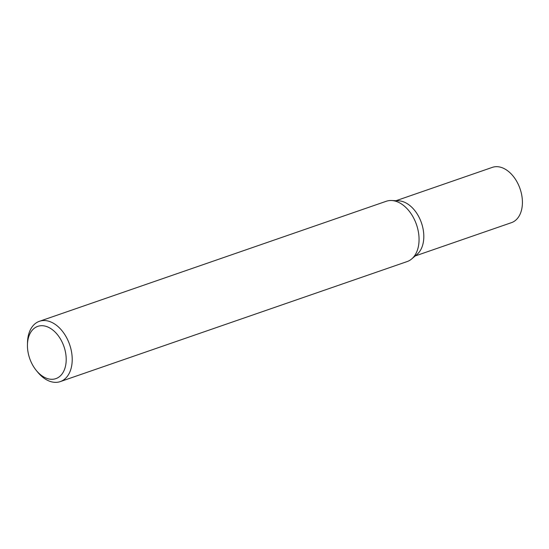 <?xml version="1.0" encoding="UTF-8"?>
<svg xmlns="http://www.w3.org/2000/svg" width="549" height="549" viewBox="0 0 549 549"><rect width="100%" height="100%" fill="white"/><g stroke="black" fill="none" stroke-linecap="round" stroke-linejoin="round"><path stroke-width="0.82" d="M391.526 200.515A31.904 20.931 70.9 0 1 394.511 200.92A31.904 20.931 70.9 0 1 418.118 230.511A31.904 20.931 70.9 0 1 407.132 261.571L60.287 381.596A31.904 20.931 70.9 0 1 52.045 381.946A31.904 20.931 70.9 0 1 37.819 372.304L36.392 370.568A27.649 18.138 70.9 0 1 27.45 344.738A27.649 18.138 70.9 0 1 44.929 326.065A27.649 18.138 70.9 0 1 66.113 356.877A27.649 18.138 70.9 0 1 48.717 378.934A27.649 18.138 70.9 0 1 36.392 370.568M391.65 200.522L398.567 200.804A29.248 19.188 70.9 0 1 401.305 201.174A29.248 19.188 70.9 0 1 422.051 224.747A29.248 19.188 70.9 0 1 417.096 254.331L411.825 258.833M27.45 344.738L27.505 342.494A31.904 20.931 70.9 0 1 39.425 321.295A31.904 20.931 70.9 0 1 47.667 320.945A31.904 20.931 70.9 0 1 71.274 350.537A31.904 20.931 70.9 0 1 60.287 381.596M39.425 321.295L386.263 201.27A31.904 20.931 70.9 0 1 394.511 200.92M396.049 200.701L492.35 167.37A29.248 19.188 70.9 0 1 499.913 167.054A29.248 19.188 70.9 0 1 521.55 194.174A29.248 19.188 70.9 0 1 511.483 222.647L415.174 255.971"/></g></svg>
